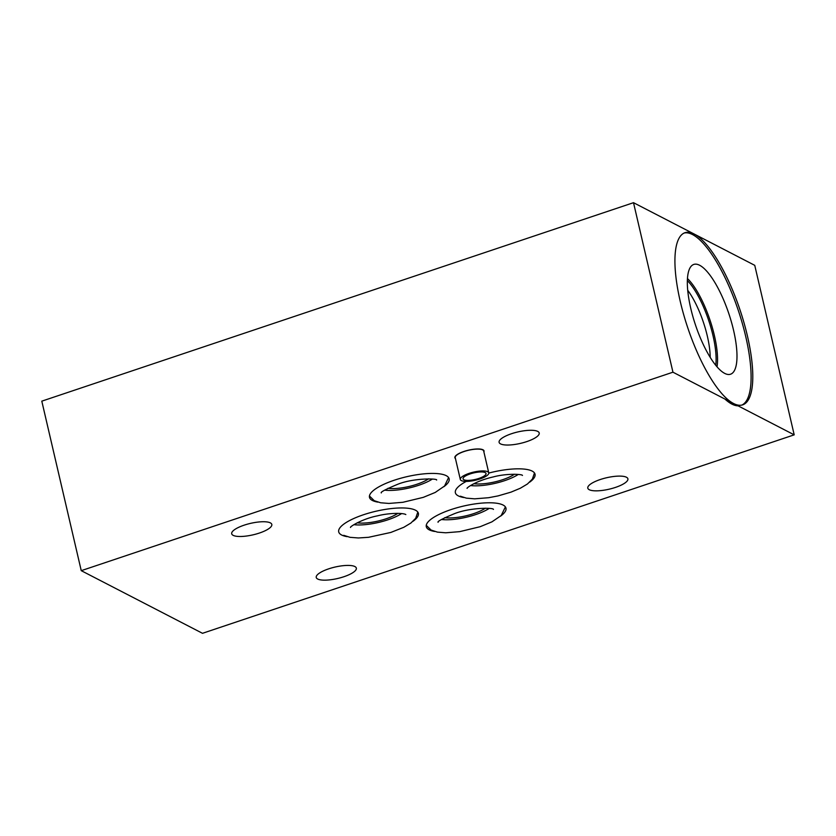 <?xml version="1.0" encoding="UTF-8"?>
<svg xmlns="http://www.w3.org/2000/svg" width="836" height="836" viewBox="0 0 836 836"><rect width="100%" height="100%" fill="white"/><g stroke="black" fill="none" stroke-linecap="round" stroke-linejoin="round"><path stroke-width="1.25" d="M377.788 502.112A40.901 11.652 -13.1 0 1 369.481 497.347A40.901 11.652 -13.1 0 1 394.174 480.251A40.901 11.652 -13.1 0 1 449.151 478.809A40.901 11.652 -13.1 0 1 443.801 486.751M794.2 434.845L672.949 372.198L81.249 570.664L41.8 401.155L633.51 202.688L754.751 265.336L794.2 434.845L202.49 633.312L81.249 570.664M600.227 479.54A20.586 5.862 166.9 0 0 587.792 488.14A20.586 5.862 166.9 0 0 615.463 487.409A20.586 5.862 166.9 0 0 627.899 478.809A20.586 5.862 166.9 0 0 600.227 479.54M511.538 433.717A20.586 5.862 166.9 0 0 499.102 442.317A20.586 5.862 166.9 0 0 526.784 441.596A20.586 5.862 166.9 0 0 539.21 432.985A20.586 5.862 166.9 0 0 511.538 433.717M244.133 525.175A20.586 5.862 166.9 0 0 231.708 533.786A20.586 5.862 166.9 0 0 259.379 533.054A20.586 5.862 166.9 0 0 271.815 524.454A20.586 5.862 166.9 0 0 244.133 525.175M483.887 451.942A14.975 4.264 166.9 0 0 484.044 450.928A14.975 4.264 166.9 0 0 463.917 451.461A14.975 4.264 166.9 0 0 454.868 457.72A14.975 4.264 166.9 0 0 455.453 458.556M328.663 568.856A20.586 5.862 166.9 0 0 316.238 577.457A20.586 5.862 166.9 0 0 343.909 576.725A20.586 5.862 166.9 0 0 356.345 568.125A20.586 5.862 166.9 0 0 328.663 568.856M500.607 516.105A40.901 11.652 166.9 0 0 505.968 508.163A40.901 11.652 166.9 0 0 450.991 509.605A40.901 11.652 166.9 0 0 426.297 526.701A40.901 11.652 166.9 0 0 434.605 531.466M347.024 536.639A40.901 11.652 -13.1 0 1 338.716 531.874A40.901 11.652 -13.1 0 1 363.409 514.777A40.901 11.652 -13.1 0 1 418.387 513.335A40.901 11.652 -13.1 0 1 413.036 521.277M463.677 497.504A40.901 11.652 -13.1 0 1 455.369 492.749A40.901 11.652 -13.1 0 1 466.289 481.4M488.788 473.061A40.901 11.652 -13.1 0 1 535.04 474.2A40.901 11.652 -13.1 0 1 529.69 482.153M387.935 488.297A25.832 7.357 166.9 0 0 416.84 484.284A25.832 7.357 166.9 0 0 428.596 478.829M432.369 479.049A30.974 8.82 -13.1 0 1 418.752 485.267A30.974 8.82 -13.1 0 1 384.644 490.147M357.171 522.813A25.832 7.357 166.9 0 0 386.075 518.801A25.832 7.357 166.9 0 0 397.831 513.356M401.604 513.565A30.974 8.82 -13.1 0 1 353.879 524.674M444.752 517.651A25.832 7.357 166.9 0 0 473.657 513.638A25.832 7.357 166.9 0 0 485.402 508.183M489.185 508.403A30.974 8.82 -13.1 0 1 475.559 514.621A30.974 8.82 -13.1 0 1 441.46 519.501M473.824 483.689A25.832 7.357 166.9 0 0 502.729 479.676A25.832 7.357 166.9 0 0 514.485 474.231M518.257 474.44A30.974 8.82 -13.1 0 1 470.532 485.549M680.253 301.399A90.779 27.598 -108.5 0 1 684.987 232.701A90.779 27.598 -108.5 0 1 694.131 234.007A90.779 27.598 -108.5 0 1 747.457 336.124A90.779 27.598 -108.5 0 1 742.723 404.833A90.779 27.598 -108.5 0 1 733.58 403.516A90.779 27.598 -108.5 0 1 680.253 301.399M672.949 372.198L633.51 202.688M684.151 233.025A90.779 27.598 -108.5 0 1 745.764 336.689A90.779 27.598 71.5 0 1 741.866 405.073M724.927 399.054A90.779 27.598 71.5 0 0 738.073 405.847M690.735 308.265A57.883 17.598 71.5 0 0 729.4 374.465A57.883 17.598 71.5 0 0 733.59 330.398A57.883 17.598 -108.5 0 0 692.668 264.96A57.883 17.598 -108.5 0 0 690.735 308.265M717.037 366.774A53.723 16.333 71.5 0 0 714.383 335.529A53.723 16.333 -108.5 0 0 687.443 278.545M687.704 290.259A48.195 14.651 -108.5 0 1 707.34 336.145A48.195 14.651 71.5 0 1 710.192 357.275M488.757 472.862L483.678 451.012A14.599 4.159 166.9 0 0 464.053 451.534A14.599 4.159 166.9 0 0 455.233 457.637L460.322 479.477A14.599 4.159 166.9 0 0 479.948 478.965A14.599 4.159 166.9 0 0 488.757 472.862A14.599 4.159 166.9 0 0 469.132 473.375A14.599 4.159 166.9 0 0 460.322 479.477M470.177 473.918A11.788 3.354 -13.1 0 1 486.029 473.5A11.788 3.354 -13.1 0 1 478.903 478.422A11.788 3.354 -13.1 0 1 463.05 478.84A11.788 3.354 -13.1 0 1 470.177 473.918M715.752 365.238A52.647 16.009 71.5 0 0 713.003 335.654A52.647 16.009 71.5 0 0 687.349 280.541M448.577 477.565L444.564 486.009L435.222 492.446L423.298 497.357L402.889 502.29L388.939 503.439L380.62 502.77L374.235 500.68L369.439 495.978M381.279 492.926C380.296 492.132 385.824 489.238 397.873 484.222C413.925 477.816 438.033 478.443 436.611 480.052M350.514 527.453C349.584 526.753 362.709 518.696 377.37 515.875C388.688 512.907 402.973 512.813 405.753 514.516L405.826 514.558M417.812 512.081L415.691 518.278L410.936 523.012L403.798 527.297L390.82 532.448L368.53 537.308L358.362 537.966L350.065 537.329L343.711 535.333M438.095 522.281C437.113 521.486 442.641 518.592 454.69 513.576C470.104 507.483 493.762 507.536 493.428 509.406M426.255 525.332L431.052 530.034L437.437 532.124L445.755 532.793L459.706 531.644L480.115 526.722L491.902 521.863L501.203 515.54L505.393 506.919M522.479 475.433L522.406 475.391C522.385 474.2 507.097 473.186 493.24 476.928C474.796 481.108 465.652 488.736 467.167 488.318M460.364 496.208L466.373 498.141L474.67 498.831L488.6 497.713L498.005 495.915L510.984 492.143L520.347 488.224L527.464 483.971L532.386 479.101L534.465 472.957"/></g></svg>
